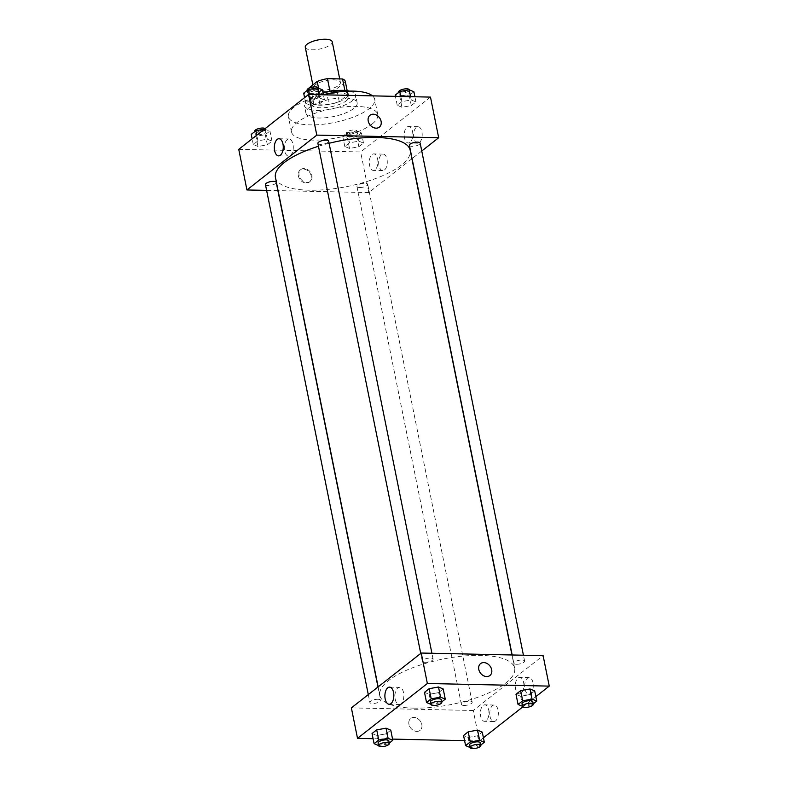 <?xml version="1.0" encoding="UTF-8"?>
<svg xmlns="http://www.w3.org/2000/svg" width="788" height="788" viewBox="0 0 788 788"><rect width="100%" height="100%" fill="white"/><g stroke="black" fill="none" stroke-linecap="round" stroke-linejoin="round"><path stroke-width="0.59" stroke-dasharray="3.94 2.96" d="M305.271 47.241A13.751 4.62 168.6 0 0 312.028 49.792A13.751 4.62 168.6 0 0 325.917 47.231A13.751 4.62 168.6 0 0 332.221 41.803M320.224 90.413A13.751 4.62 168.6 0 0 334.102 87.852A13.751 4.62 168.6 0 0 340.416 82.425A13.751 4.62 168.6 0 0 326.025 80.612A13.751 4.62 168.6 0 0 313.466 87.862A13.751 4.62 168.6 0 0 320.224 90.413M345.331 82.041L336.673 88.847A18.735 6.294 168.6 0 1 326.439 91.635L329 104.331A18.735 6.294 168.6 0 0 339.234 101.544L347.892 94.737L345.331 82.041A18.735 6.294 168.6 0 0 345.302 81.44M326.439 91.635L311.319 91.309A18.735 6.294 168.6 0 1 308.581 88.847A18.735 6.294 168.6 0 1 308.532 88.414L311.102 100.943L319.77 94.136L318.579 88.226M339.234 101.544L336.673 88.847M329 104.331L313.88 104.006L311.319 91.309M347.892 94.737A18.735 6.294 168.6 0 0 347.863 94.136A18.735 6.294 168.6 0 0 345.114 91.674L344.868 90.453M319.77 94.136A18.735 6.294 168.6 0 1 329.995 91.349L345.114 91.674M311.102 100.943A18.735 6.294 168.6 0 0 311.142 101.544A18.735 6.294 168.6 0 0 313.88 104.006M338.338 90.443A19.247 6.462 -11.4 0 1 348.365 94.038A19.247 6.462 -11.4 0 1 345.902 98.185A19.247 6.462 -11.4 0 1 325.257 105.001A19.247 6.462 -11.4 0 1 310.63 101.642A19.247 6.462 -11.4 0 1 323.001 92.817M346.415 100.726A19.247 6.462 168.6 0 0 348.877 96.569A19.247 6.462 168.6 0 0 328.734 94.038A19.247 6.462 168.6 0 0 311.142 104.183A19.247 6.462 168.6 0 0 320.608 107.759A19.247 6.462 168.6 0 0 346.415 100.726M349.576 91.112A26.122 8.776 -11.4 0 1 355.615 95.21A26.122 8.776 -11.4 0 1 352.275 100.854A26.122 8.776 -11.4 0 1 324.252 110.103A26.122 8.776 -11.4 0 1 304.404 105.543A26.122 8.776 -11.4 0 1 323.041 93.023M353.812 108.468A26.122 8.776 -11.4 0 1 325.789 117.717A26.122 8.776 -11.4 0 1 305.941 113.157A26.122 8.776 -11.4 0 1 329.808 99.396A26.122 8.776 -11.4 0 1 357.151 102.834A26.122 8.776 -11.4 0 1 353.812 108.468M372.468 95.86A43.99 14.775 -11.4 0 1 374.674 99.298A43.99 14.775 -11.4 0 1 369.05 108.793A43.99 14.775 -11.4 0 1 321.849 124.376A43.99 14.775 -11.4 0 1 288.418 116.693A43.99 14.775 -11.4 0 1 323.375 94.678M372.123 124.021A43.99 14.775 168.6 0 0 377.748 114.526A43.99 14.775 168.6 0 0 331.699 108.744A43.99 14.775 168.6 0 0 291.491 131.921A43.99 14.775 168.6 0 0 313.122 140.106A43.99 14.775 168.6 0 0 372.123 124.021M430.484 97.101L360.638 151.946L238.744 149.346M358.806 141.141L363.504 143.111L358.855 146.765L349.498 148.449L344.789 146.469L349.448 142.815L358.806 141.141L363.504 143.111L358.855 146.765L349.498 148.449L344.789 146.469L349.448 142.815L358.806 141.141L356.757 130.985L361.465 132.955L356.806 136.61L347.449 138.294L342.741 136.314L347.4 132.66L356.757 130.985M401.939 107.267L397.231 105.287L401.89 101.632L411.247 99.958L415.956 101.938L411.297 105.592L401.939 107.267L397.231 105.287L401.89 101.632L411.247 99.958L415.956 101.938L411.297 105.592L401.939 107.267L399.89 97.111L395.192 95.131M310.433 105.316L305.724 103.336L310.383 99.682L319.741 98.007L324.449 99.987L319.79 103.642L310.433 105.316L305.724 103.336L310.383 99.682L319.741 98.007L324.449 99.987L319.79 103.642L310.433 105.316L308.384 95.161L303.675 93.181M257.991 146.489L253.283 144.519L257.942 140.865L267.299 139.181L271.998 141.16L267.349 144.815L257.991 146.489L253.283 144.519L257.942 140.865L267.299 139.181L271.998 141.16L267.349 144.815L257.991 146.489L255.942 136.334L251.234 134.364M369.996 115.245L369.996 115.245A7.565 5.93 51.9 0 0 368.213 121.056A7.565 5.93 51.9 0 0 372.813 127.252A7.565 5.93 51.9 0 0 379.333 127.134L379.333 127.134M287.216 139.624A8.56 4.472 -88.8 0 0 284.389 149.159A8.56 4.472 -88.8 0 0 288.625 156.083A8.56 4.472 -88.8 0 0 293.284 147.622A8.56 4.472 -88.8 0 0 288.989 138.964A8.56 4.472 -88.8 0 0 287.216 139.624M311.26 176.177A7.565 5.93 51.9 0 0 306.66 169.972A7.565 5.93 51.9 0 0 300.139 170.09A7.565 5.93 51.9 0 0 300.149 179.694A7.565 5.93 51.9 0 0 309.477 181.989A7.565 5.93 51.9 0 0 311.26 176.177M411.907 158.743L368.823 192.567L360.638 151.946M368.823 192.567L278.085 190.637M277.888 190.627L266.62 190.391M311.93 175.645A7.565 5.93 -128.1 0 1 310.157 181.457A7.565 5.93 -128.1 0 1 300.829 179.162A7.565 5.93 -128.1 0 1 300.819 169.558A7.565 5.93 -128.1 0 1 307.34 169.44A7.565 5.93 -128.1 0 1 311.93 175.645M419.423 142.549A8.244 4.314 -88.8 0 0 422.141 133.369A8.244 4.314 -88.8 0 0 418.064 126.691A8.244 4.314 -88.8 0 0 413.582 134.837A8.244 4.314 -88.8 0 0 417.709 143.18A8.244 4.314 -88.8 0 0 419.423 142.549M384.495 169.972A8.244 4.314 -88.8 0 0 387.213 160.791A8.244 4.314 -88.8 0 0 383.135 154.113A8.244 4.314 -88.8 0 0 378.654 162.269A8.244 4.314 -88.8 0 0 382.781 170.602A8.244 4.314 -88.8 0 0 384.495 169.972M421.757 151.01L412.075 158.615M410.046 142.352A8.244 4.314 91.2 0 1 408.332 142.983A8.244 4.314 91.2 0 1 404.205 134.64A8.244 4.314 91.2 0 1 408.686 126.484A8.244 4.314 91.2 0 1 412.764 133.162A8.244 4.314 91.2 0 1 410.046 142.352M375.118 169.775A8.244 4.314 91.2 0 1 373.404 170.405A8.244 4.314 91.2 0 1 369.276 162.062A8.244 4.314 91.2 0 1 373.758 153.906A8.244 4.314 91.2 0 1 377.836 160.585A8.244 4.314 91.2 0 1 375.118 169.775M265.438 184.55A5.496 1.852 168.6 0 0 271.2 185.269A5.496 1.852 168.6 0 0 276.224 182.373M409.396 145.317A5.496 1.852 168.6 0 0 412.094 146.341A5.496 1.852 168.6 0 0 417.65 145.317A5.496 1.852 168.6 0 0 420.171 143.15M359.653 187.524A5.496 1.852 168.6 0 0 365.208 186.5A5.496 1.852 168.6 0 0 367.73 184.323A5.496 1.852 168.6 0 0 361.978 183.604A5.496 1.852 168.6 0 0 356.954 186.5A5.496 1.852 168.6 0 0 359.653 187.524M317.889 143.367A5.496 1.852 168.6 0 0 320.588 144.391A5.496 1.852 168.6 0 0 326.143 143.367A5.496 1.852 168.6 0 0 328.665 141.19M275.426 177.438A68.743 23.088 168.6 0 0 309.221 190.213A68.743 23.088 168.6 0 0 378.624 177.389A68.743 23.088 168.6 0 0 410.193 150.262M329.089 143.278A68.743 23.088 168.6 0 0 318.47 146.263M413.661 708.136A68.743 23.088 168.6 0 0 483.054 695.312A68.743 23.088 168.6 0 0 514.623 668.175A68.743 23.088 168.6 0 0 442.679 659.132A68.743 23.088 168.6 0 0 379.855 695.351A68.743 23.088 168.6 0 0 413.661 708.136M377.954 699.271A5.496 1.852 -11.4 0 1 380.653 700.286A5.496 1.852 -11.4 0 1 375.63 703.192A5.496 1.852 -11.4 0 1 369.877 702.463A5.496 1.852 -11.4 0 1 372.399 700.296A5.496 1.852 -11.4 0 1 377.954 699.271M516.524 664.264A5.496 1.852 168.6 0 0 522.08 663.24A5.496 1.852 168.6 0 0 524.601 661.063A5.496 1.852 168.6 0 0 518.849 660.344A5.496 1.852 168.6 0 0 513.825 663.24A5.496 1.852 168.6 0 0 516.524 664.264M464.083 705.437A5.496 1.852 168.6 0 0 469.638 704.413A5.496 1.852 168.6 0 0 472.16 702.246A5.496 1.852 168.6 0 0 466.407 701.517A5.496 1.852 168.6 0 0 461.384 704.413A5.496 1.852 168.6 0 0 464.083 705.437M425.018 662.304A5.496 1.852 168.6 0 0 430.573 661.28A5.496 1.852 168.6 0 0 433.095 659.113A5.496 1.852 168.6 0 0 427.342 658.384A5.496 1.852 168.6 0 0 422.319 661.29A5.496 1.852 168.6 0 0 425.018 662.304M483.418 737.795L479.399 740.956L473.253 710.49L543.109 655.646M473.253 710.49L351.369 707.89M533.003 682.694A8.244 4.314 -88.8 0 0 529.152 677.611A8.244 4.314 -88.8 0 0 524.66 685.767A8.244 4.314 -88.8 0 0 528.797 694.1A8.244 4.314 -88.8 0 0 530.511 693.47A8.244 4.314 -88.8 0 0 532.619 690.061A8.244 4.314 -88.8 0 0 533.003 682.694M490.018 716.44A8.244 4.314 -88.8 0 0 493.869 721.522A8.244 4.314 -88.8 0 0 495.583 720.892A8.244 4.314 -88.8 0 0 498.302 711.712A8.244 4.314 -88.8 0 0 494.224 705.033A8.244 4.314 -88.8 0 0 490.018 716.44M522.828 706.856L535.86 696.622M386.11 733.825L390.769 730.171L386.11 733.825L376.753 735.5L386.11 733.825L388.159 743.98L378.565 745.556M372.044 733.52L376.753 735.5L372.044 733.52M438.552 692.642L443.211 688.988L438.552 692.642L429.194 694.317L438.552 692.642L440.6 702.798L431.006 704.374M424.496 692.337L429.194 694.317L424.496 692.337M530.058 694.592L534.717 690.938L530.058 694.592L520.701 696.267L530.058 694.592L532.107 704.748L522.513 706.324M516.002 694.297L520.701 696.267L516.002 694.297M479.399 740.956L464.595 740.641M392.572 739.105L373.088 738.691M468.259 737.45L477.617 735.775L482.276 732.121L477.617 735.775L468.259 737.45L463.551 735.47L468.259 737.45L470.072 747.507M521.134 693.273A8.244 4.314 91.2 0 1 519.42 693.903A8.244 4.314 91.2 0 1 515.283 685.56A8.244 4.314 91.2 0 1 519.775 677.404A8.244 4.314 91.2 0 1 523.853 684.082A8.244 4.314 91.2 0 1 521.134 693.273M486.206 720.695A8.244 4.314 91.2 0 1 484.492 721.325A8.244 4.314 91.2 0 1 480.365 712.992A8.244 4.314 91.2 0 1 484.847 704.836A8.244 4.314 91.2 0 1 488.924 711.515A8.244 4.314 91.2 0 1 486.206 720.695M416.793 731.402A7.565 5.93 51.9 0 0 420.053 730.368A7.565 5.93 51.9 0 0 420.043 720.764A7.565 5.93 51.9 0 0 410.715 718.479A7.565 5.93 51.9 0 0 409.593 726.26A7.565 5.93 51.9 0 0 416.793 731.402A7.565 5.93 -128.1 0 1 409.593 726.26A7.565 5.93 -128.1 0 1 410.715 718.469A7.565 5.93 -128.1 0 1 420.043 720.764A7.565 5.93 -128.1 0 1 420.053 730.368A7.565 5.93 -128.1 0 1 416.793 731.402M395.202 699.192A8.56 4.472 -88.8 0 0 399.201 704.472A8.56 4.472 -88.8 0 0 403.85 696.011A8.56 4.472 -88.8 0 0 399.565 687.353A8.56 4.472 -88.8 0 0 395.202 699.192M480.572 663.624L480.562 663.624A7.565 5.93 51.9 0 0 480.572 673.238A7.565 5.93 51.9 0 0 489.909 675.523L489.909 675.523M389.282 743.094L388.159 743.98M378.063 743.084A5.496 1.852 168.6 0 0 380.771 744.108A5.496 1.852 168.6 0 0 386.317 743.084A5.496 1.852 168.6 0 0 388.848 740.907M378.801 745.655L376.753 735.5M441.733 701.911L440.6 702.798M430.504 701.911A5.496 1.852 168.6 0 0 433.213 702.926A5.496 1.852 168.6 0 0 438.768 701.901A5.496 1.852 168.6 0 0 441.29 699.734M431.243 704.472L429.194 694.317M480.788 745.044L479.665 745.931L470.308 747.605M469.569 745.034A5.496 1.852 168.6 0 0 472.278 746.059A5.496 1.852 168.6 0 0 477.824 745.034A5.496 1.852 168.6 0 0 480.355 742.867M479.665 745.931L477.617 735.775M533.24 703.871L532.107 704.748M522.011 703.861A5.496 1.852 168.6 0 0 524.719 704.886A5.496 1.852 168.6 0 0 530.275 703.861A5.496 1.852 168.6 0 0 532.796 701.684M522.749 706.422L520.701 696.267M264.443 129.173L269.949 131.005L265.3 134.659L255.942 136.334M257.912 134.797A5.496 1.852 168.6 0 0 263.458 133.763A5.496 1.852 168.6 0 0 265.989 131.596A5.496 1.852 168.6 0 0 260.227 130.877A5.496 1.852 168.6 0 0 255.204 133.773A5.496 1.852 168.6 0 0 257.912 134.797M267.299 139.181L265.251 129.025M271.998 141.16L269.949 131.005M267.349 144.815L265.3 134.659M253.283 144.519L252.14 138.836M257.942 140.865L256.789 135.181M254.691 131.232A5.496 1.852 168.6 0 0 257.4 132.256A5.496 1.852 168.6 0 0 262.946 131.232A5.496 1.852 168.6 0 0 265.477 129.055A5.496 1.852 168.6 0 0 265.172 128.602M322.4 89.832L317.741 93.486L308.384 95.161M310.354 93.614A5.496 1.852 168.6 0 0 315.899 92.59A5.496 1.852 168.6 0 0 318.431 90.413A5.496 1.852 168.6 0 0 312.669 89.694A5.496 1.852 168.6 0 0 307.645 92.59A5.496 1.852 168.6 0 0 310.354 93.614M319.741 98.007L319.081 94.727M324.449 99.987L323.405 94.816M319.79 103.642L317.741 93.486M305.724 103.336L304.582 97.653M310.383 99.682L309.339 94.521M307.133 90.049A5.496 1.852 168.6 0 0 309.842 91.073A5.496 1.852 168.6 0 0 315.387 90.049A5.496 1.852 168.6 0 0 317.919 87.882M349.419 136.748A5.496 1.852 168.6 0 0 354.964 135.723A5.496 1.852 168.6 0 0 357.496 133.546A5.496 1.852 168.6 0 0 351.734 132.827A5.496 1.852 168.6 0 0 346.71 135.723A5.496 1.852 168.6 0 0 349.419 136.748M363.504 143.111L361.465 132.955M358.855 146.765L356.806 136.61M349.498 148.449L347.449 138.294M344.789 146.469L342.741 136.314M349.448 142.815L347.4 132.66M348.907 134.206A5.496 1.852 168.6 0 0 354.452 133.182A5.496 1.852 168.6 0 0 356.984 131.015A5.496 1.852 168.6 0 0 351.221 130.286A5.496 1.852 168.6 0 0 346.198 133.182A5.496 1.852 168.6 0 0 348.907 134.206M413.907 91.782L409.248 95.437L399.89 97.111M401.86 95.565A5.496 1.852 168.6 0 0 407.416 94.54A5.496 1.852 168.6 0 0 409.937 92.373A5.496 1.852 168.6 0 0 404.185 91.644A5.496 1.852 168.6 0 0 399.152 94.54A5.496 1.852 168.6 0 0 401.86 95.565M411.247 99.958L410.587 96.678M415.956 101.938L414.912 96.766M411.297 105.592L409.248 95.437M397.231 105.287L395.428 96.353M401.89 101.632L400.846 96.471M398.639 92.009A5.496 1.852 168.6 0 0 401.348 93.033A5.496 1.852 168.6 0 0 406.904 91.999A5.496 1.852 168.6 0 0 409.425 89.832M312.856 84.858L313.466 87.862M339.707 78.918L340.416 82.425M348.877 96.569L348.365 94.038M311.142 104.183L310.63 101.642M347.863 94.136L347.163 90.679M311.142 101.544L308.581 88.847M357.151 102.834L355.615 95.21M305.941 113.157L304.404 105.543M377.748 114.526L374.674 99.298M291.491 131.921L288.418 116.693M278.607 155.876L288.625 156.083M278.982 138.757L288.989 138.964M309.477 181.989L310.157 181.457M300.139 170.09L300.819 169.558M418.064 126.691L408.686 126.484M417.709 143.18L408.332 142.983M383.135 154.113L373.758 153.906M382.781 170.602L373.404 170.405M514.623 668.175L511.964 654.976M379.855 695.351L378.141 686.87M368.291 694.602L369.877 702.463M377.974 686.998L380.653 700.286M524.601 661.063L523.429 655.222M513.825 663.24L512.161 654.976M472.16 702.246L367.73 184.323M461.384 704.413L356.954 186.5M433.095 659.113L431.923 653.272M422.319 661.29L420.733 653.429M529.152 677.611L519.775 677.404M528.797 694.1L519.42 693.903M494.224 705.033L484.847 704.836M493.869 721.522L484.492 721.325M389.183 704.255L399.201 704.472M389.548 687.136L399.565 687.353M265.989 131.596L265.477 129.055M255.204 133.773L254.76 131.586M318.431 90.413L317.928 87.951M307.645 92.59L307.212 90.413M357.496 133.546L356.984 131.015M346.71 135.723L346.198 133.182M409.937 92.373L409.435 89.901M399.152 94.54L398.718 92.363"/><path stroke-width="1.18" d="M339.707 78.918L332.221 41.803A13.751 4.62 168.6 0 0 317.84 39.991A13.751 4.62 168.6 0 0 305.271 47.241L312.856 84.858M308.541 88.246A18.735 6.294 168.6 0 0 308.532 88.414L317.209 81.44A18.735 6.294 168.6 0 1 327.444 78.652L342.563 78.977A18.735 6.294 168.6 0 1 345.302 81.44L347.163 90.679M323.001 92.817A19.247 6.462 -11.4 0 1 338.338 90.443M318.579 88.226L317.209 81.44M344.868 90.453L342.563 78.977M329.965 91.181L327.444 78.652M323.041 93.023A26.122 8.776 -11.4 0 1 349.576 91.112M323.375 94.678A43.99 14.775 -11.4 0 1 372.468 95.86M266.62 190.391L246.939 189.967L238.744 149.346L308.601 94.501L430.484 97.101L438.68 137.723L421.757 151.01M368.223 121.056A7.565 5.93 -128.1 0 1 369.996 115.245A7.565 5.93 -128.1 0 1 379.324 117.53A7.565 5.93 -128.1 0 1 379.333 127.134A7.565 5.93 -128.1 0 1 372.813 127.252A7.565 5.93 -128.1 0 1 368.223 121.056M246.939 189.967L316.796 135.122L308.601 94.501M316.796 135.122L438.68 137.723M379.333 127.134A7.565 5.93 51.9 0 0 379.324 117.53A7.565 5.93 51.9 0 0 369.996 115.245M277.199 139.407A8.56 4.472 91.2 0 1 278.982 138.757A8.56 4.472 91.2 0 1 283.266 147.405A8.56 4.472 91.2 0 1 278.607 155.876A8.56 4.472 91.2 0 1 274.382 148.942A8.56 4.472 91.2 0 1 277.199 139.407M377.974 686.998L276.224 182.373A5.496 1.852 168.6 0 0 273.515 181.348A5.496 1.852 168.6 0 0 267.969 182.373A5.496 1.852 168.6 0 0 265.438 184.55L368.291 694.602M523.429 655.222L420.171 143.15A5.496 1.852 168.6 0 0 414.419 142.421A5.496 1.852 168.6 0 0 409.396 145.317L512.161 654.976M431.923 653.272L328.665 141.19A5.496 1.852 168.6 0 0 322.913 140.471A5.496 1.852 168.6 0 0 317.889 143.367L420.733 653.429M511.964 654.976L410.193 150.262A68.743 23.088 168.6 0 0 329.089 143.278M318.47 146.263A68.743 23.088 168.6 0 0 275.426 177.438L378.141 686.87M373.088 738.691L357.516 738.356L351.369 707.89L421.225 653.035L543.109 655.646L549.256 686.112L535.86 696.622M483.418 737.795L522.828 706.856M386.061 728.191L376.703 729.865L372.044 733.52L376.703 729.865L386.061 728.191L390.769 730.171L386.061 728.191L388.11 738.346L392.808 740.326L389.282 743.094M438.502 687.008L429.145 688.692L424.496 692.337L429.145 688.692L438.502 687.008L443.211 688.988L438.502 687.008L440.551 697.163L445.259 699.143L441.733 701.911M530.009 688.968L520.651 690.643L516.002 694.297L520.651 690.643L530.009 688.968L534.717 690.938L530.009 688.968L532.058 699.123L536.766 701.093L533.24 703.871M464.595 740.641L392.572 739.105M357.516 738.356L427.362 683.501L549.256 686.112M468.21 731.816L463.551 735.47L468.21 731.816L477.567 730.141L468.21 731.816L470.259 741.971L479.616 740.296L484.325 742.276L480.788 745.044M482.276 732.121L477.567 730.141L482.276 732.121L484.325 742.276M385.184 698.986A8.56 4.472 91.2 0 1 389.548 687.136A8.56 4.472 91.2 0 1 393.842 695.794A8.56 4.472 91.2 0 1 389.183 704.255A8.56 4.472 91.2 0 1 385.184 698.986M427.362 683.501L421.225 653.035M489.909 675.523A7.565 5.93 51.9 0 0 491.022 667.741A7.565 5.93 51.9 0 0 483.832 662.59A7.565 5.93 -128.1 0 1 491.022 667.741A7.565 5.93 -128.1 0 1 489.909 675.523A7.565 5.93 -128.1 0 1 480.572 673.238A7.565 5.93 -128.1 0 1 480.572 663.624A7.565 5.93 -128.1 0 1 483.832 662.59A7.565 5.93 51.9 0 0 480.562 663.624M378.565 745.556L374.093 743.675L378.752 740.021L388.11 738.346M389.361 743.448L388.848 740.907A5.496 1.852 168.6 0 0 383.086 740.188A5.496 1.852 168.6 0 0 378.063 743.084L378.575 745.625A5.496 1.852 168.6 0 0 381.284 746.65A5.496 1.852 168.6 0 0 386.829 745.625A5.496 1.852 168.6 0 0 389.361 743.448A5.496 1.852 168.6 0 0 383.598 742.729A5.496 1.852 168.6 0 0 378.575 745.625M392.808 740.326L390.769 730.171M374.093 743.675L372.044 733.52M378.752 740.021L376.703 729.865M431.006 704.374L426.535 702.492L431.194 698.848L440.551 697.163M441.802 702.275L441.29 699.734A5.496 1.852 168.6 0 0 435.537 699.005A5.496 1.852 168.6 0 0 430.504 701.911L431.016 704.442A5.496 1.852 168.6 0 0 433.725 705.467A5.496 1.852 168.6 0 0 439.271 704.442A5.496 1.852 168.6 0 0 441.802 702.275A5.496 1.852 168.6 0 0 436.04 701.547A5.496 1.852 168.6 0 0 431.016 704.442M445.259 699.143L443.211 688.988M426.535 702.492L424.496 692.337M431.194 698.848L429.145 688.692M470.072 747.507L465.6 745.625L470.259 741.971M480.867 745.399L480.355 742.867A5.496 1.852 168.6 0 0 474.593 742.138A5.496 1.852 168.6 0 0 469.569 745.034L470.081 747.576A5.496 1.852 168.6 0 0 472.79 748.6A5.496 1.852 168.6 0 0 478.336 747.576A5.496 1.852 168.6 0 0 480.867 745.399A5.496 1.852 168.6 0 0 475.105 744.68A5.496 1.852 168.6 0 0 470.081 747.576M479.616 740.296L477.567 730.141M465.6 745.625L463.551 735.47M522.513 706.324L518.051 704.452L522.7 700.798L532.058 699.123M533.309 704.226L532.796 701.684A5.496 1.852 168.6 0 0 527.044 700.965A5.496 1.852 168.6 0 0 522.011 703.861L522.523 706.403A5.496 1.852 168.6 0 0 525.232 707.417A5.496 1.852 168.6 0 0 530.787 706.393A5.496 1.852 168.6 0 0 533.309 704.226A5.496 1.852 168.6 0 0 527.556 703.497A5.496 1.852 168.6 0 0 522.523 706.403M536.766 701.093L534.717 690.938M518.051 704.452L516.002 694.297M522.7 700.798L520.651 690.643M252.14 138.836L251.234 134.364L255.893 130.709L264.443 129.173M256.789 135.181L255.893 130.709M265.172 128.602A5.496 1.852 168.6 0 0 258.976 128.503A5.496 1.852 168.6 0 0 254.691 131.232L254.76 131.586M304.582 97.653L303.675 93.181L308.335 89.527L317.692 87.852L322.4 89.832L323.405 94.816M319.081 94.727L317.692 87.852M309.339 94.521L308.335 89.527M317.928 87.951L317.919 87.882A5.496 1.852 168.6 0 0 312.166 87.153A5.496 1.852 168.6 0 0 307.133 90.049L307.212 90.413M395.428 96.353L395.192 95.131L399.841 91.477L409.199 89.802L413.907 91.782L414.912 96.766M410.587 96.678L409.199 89.802M400.846 96.471L399.841 91.477M409.435 89.901L409.425 89.832A5.496 1.852 168.6 0 0 403.673 89.113A5.496 1.852 168.6 0 0 398.639 92.009L398.718 92.363"/></g></svg>
